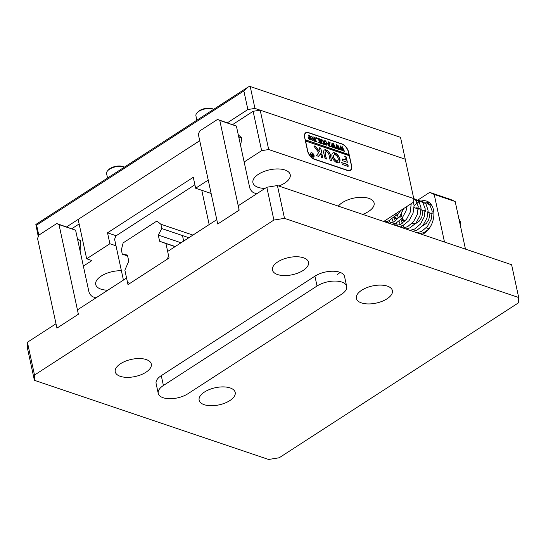 <?xml version="1.0" encoding="UTF-8"?>
<svg xmlns="http://www.w3.org/2000/svg" width="546" height="546" viewBox="0 0 546 546"><rect width="100%" height="100%" fill="white"/><g stroke="black" fill="none" stroke-linecap="round" stroke-linejoin="round"><path stroke-width="0.82" d="M38.275 236.636L35.852 224.467L248.45 86.814L250.218 86.527L400.518 137.339L405.248 159.207L260.189 110.169L268.7 149.536L261.63 150.669L244.151 161.985M66.626 226.89L199.72 140.711L78.16 219.424L86.671 258.79L109.896 243.748L107.528 232.814L116.175 235.742M227.416 122.782L247.877 109.534L243.857 90.943L36.623 225.129L38.814 235.265M250.218 86.527L254.948 108.401L405.248 159.207L413.759 198.573L268.7 149.536M254.948 108.401L247.877 109.534M36.623 225.129L35.852 224.467M248.45 86.814L243.857 90.943M240.602 145.584L241.803 137.974L238.295 134.889M238.732 136.937L241.803 137.974M403.521 208.647A7.63 5.255 -71.3 0 0 401.542 216.284M402.306 218.55A7.63 5.255 -71.3 0 0 402.818 219.287A7.63 5.255 -71.3 0 0 404.538 220.482M341.509 294.287A17.806 8.47 167.8 0 0 346.683 286.391A17.806 8.47 167.8 0 0 335.224 281.06A17.806 8.47 167.8 0 0 317.042 286.015L163.404 385.496A17.806 8.47 167.8 0 0 158.238 393.393A17.806 8.47 167.8 0 0 169.69 398.723A17.806 8.47 167.8 0 0 187.872 393.768L341.509 294.287M256.736 193.775L254.067 192.868A5.085 2.785 -122.9 0 1 249.624 187.312L236.391 126.078L219.785 120.468L238.984 209.255L238.459 210.592L218.448 223.553L217.54 223.137L198.348 134.35L199.659 131.006L217.526 119.438L236.391 126.078M219.785 120.468L217.526 119.438M127.511 282.432L129.771 283.463L167.288 259.166L168.605 255.821L165.95 243.557L159.616 241.257L158.279 235.08L161.814 228.576L160.879 224.242L156.879 221.034L123.157 242.868L121.362 249.829L122.297 254.163L127.43 255.057L128.767 261.234L124.863 270.161L127.511 282.432M127.627 255.965L122.297 254.163M192.936 235.08L160.879 224.242M188.861 237.722L161.814 228.576M181.054 242.779L158.279 235.08M175.239 246.539L159.616 241.257M175.082 246.642L165.95 243.557M80.112 251.058L80.46 240.52L77.498 238.95M77.628 239.558L80.46 240.52M194.895 184.766L115.902 235.913L114.592 239.257L123.423 280.091M209.173 224.57L201.761 190.295M182.487 235.565L183.681 241.079M362.667 214.373A19.076 9.07 167.8 0 0 368.57 211.466A19.076 9.07 167.8 0 0 374.112 203.003A19.076 9.07 167.8 0 0 361.841 197.297A19.076 9.07 167.8 0 0 342.356 202.607A19.076 9.07 167.8 0 0 338.322 206.142M278.774 186.015A19.076 9.07 167.8 0 0 284.684 183.108A19.076 9.07 167.8 0 0 290.219 174.645A19.076 9.07 167.8 0 0 277.948 168.939A19.076 9.07 167.8 0 0 258.463 174.249A19.076 9.07 167.8 0 0 252.928 182.712A19.076 9.07 167.8 0 0 265.008 188.418M121.403 270.748A19.076 9.07 167.8 0 0 101.256 276.044A19.076 9.07 167.8 0 0 95.714 284.507A19.076 9.07 167.8 0 0 107.794 290.213M232.657 124.556L253.119 111.302L260.189 110.169M79.136 223.956L71.867 228.665M208.231 180.078L195.645 188.227L211.125 193.461M383.702 221.478L413.684 202.068L413.759 198.573M195.645 188.227L193.284 177.293L107.528 232.814M342.001 143.912L308.442 132.569A7.63 4.177 57.1 0 0 305.719 132.719A7.63 4.177 57.1 0 0 304.62 137.353L307.555 150.914A7.63 4.177 57.1 0 0 314.216 159.248L347.768 170.591A7.63 4.177 57.1 0 0 350.498 170.434A7.63 4.177 57.1 0 0 351.597 165.8L348.662 152.245A7.63 4.177 57.1 0 0 342.001 143.912L341.796 144.042M83.367 266.093L91.912 260.558L86.671 258.79M109.896 243.748L116.011 245.816M261.63 150.669L253.119 111.302M349.809 170.734A7.63 4.177 57.1 0 0 350.109 170.263M305.712 133.142A7.63 4.177 57.1 0 0 305.159 133.231M414.093 205.76A17.806 12.258 108.7 0 1 420.174 201.378M421.034 201.085A17.806 12.258 108.7 0 1 426.665 201.112A17.806 12.258 108.7 0 1 433.469 209.882A17.806 12.258 108.7 0 1 422.072 234.452M426.194 202.88A17.806 12.258 108.7 0 1 429.142 202.43M434.207 194.444L429.688 192.383L450.662 199.474L455.18 201.535L434.207 194.444L444.492 242.035M417.547 200.245L429.688 192.383M455.18 201.535L465.465 249.119M393.625 217.479L395.768 218.202L398.771 217.868M397.229 215.008L398.553 217.943M400.614 219.847L402.757 220.57L405.76 220.229M418.304 208.381L416.755 207.808L415.458 208.06M425.293 210.742L424.515 210.312L425.293 210.579M394.56 216.482L398.375 213.957L400.668 210.49M394.451 216.605L396.137 218.243M400.122 216.155L400.423 217.076M401.392 218.898L404.463 221.26M411.704 223.703L415.895 223.444L419.348 221.048L421.751 217.328L422.624 213.336L421.881 210.196L420.338 208.906L417.519 207.951M418.782 208.865L418.297 209.022M422.529 225.935L426.337 223.41L428.74 219.69L429.613 215.704L428.869 212.558L428.105 211.684M384.855 221.874L389.025 220.748L395.045 215.916L397.215 212.728M391.844 224.235L396.014 223.109L402.04 218.277L406.033 210.961L407.029 206.374M389.073 220.727L390.615 223.048M398.833 226.597L403.009 225.471L409.029 220.639L413.022 213.329L414.073 205.549L413.445 202.218M394.437 217.868L395.188 221.041M396.062 223.089L397.611 225.416M405.821 228.958L409.998 227.839L416.018 223L420.01 215.69L421.068 207.91L419.055 201.795L415.772 199.304L413.759 198.628M414.325 199.01L413.752 198.99M402.702 209.179L401.658 212.851M401.597 213.158L401.447 214.052M401.426 220.229L402.184 223.403M403.057 225.45L404.6 227.778M412.817 231.327L416.987 230.2L423.007 225.368L427.006 218.052L428.057 210.271L426.044 204.163L422.761 201.672L418.529 200.423L416.1 200.655M419.806 233.688L423.983 232.562L428.637 229.238M431.436 204.9L426.979 203.092L424.733 202.764M386.541 219.642L389.421 217.779M389.032 223.287L393.605 221.969L399.542 216.933L403.644 208.565M387.278 221.417L388.923 223.246M396.027 225.648L400.6 224.331L406.531 219.294L410.367 211.889L411.172 203.692M392.021 218.891L393.257 222.14M394.267 223.785L395.911 225.607M403.016 228.01L407.589 226.692L413.527 221.662L417.356 214.257L418.216 206.518L416.032 200.566L413.759 198.689M399.01 221.253L400.245 224.502M401.255 226.146L402.9 227.975M410.005 230.371L414.578 229.054L420.516 224.024L424.351 216.619L425.211 208.879L423.02 202.935L419.99 200.73M417.001 232.739L421.573 231.422L427.504 226.385L431.34 218.98L432.2 211.241L430.016 205.296L426.979 203.092M229.839 400.593A18.441 8.77 -12.2 0 1 211.002 405.726A18.441 8.77 -12.2 0 1 199.14 400.204A18.441 8.77 -12.2 0 1 204.491 392.028A18.441 8.77 -12.2 0 1 223.328 386.896A18.441 8.77 -12.2 0 1 235.19 392.41A18.441 8.77 -12.2 0 1 229.839 400.593M145.946 372.236A18.441 8.77 -12.2 0 1 127.116 377.368A18.441 8.77 -12.2 0 1 115.247 371.846A18.441 8.77 -12.2 0 1 120.605 363.67A18.441 8.77 -12.2 0 1 139.435 358.538A18.441 8.77 -12.2 0 1 151.297 364.052A18.441 8.77 -12.2 0 1 145.946 372.236M303.16 270.441A18.441 8.77 -12.2 0 1 284.323 275.573A18.441 8.77 -12.2 0 1 272.461 270.052A18.441 8.77 -12.2 0 1 277.818 261.875A18.441 8.77 -12.2 0 1 296.649 256.743A18.441 8.77 -12.2 0 1 308.51 262.257A18.441 8.77 -12.2 0 1 303.16 270.441M387.046 298.798A18.441 8.77 -12.2 0 1 368.216 303.931A18.441 8.77 -12.2 0 1 356.354 298.409A18.441 8.77 -12.2 0 1 361.705 290.233A18.441 8.77 -12.2 0 1 380.542 285.101A18.441 8.77 -12.2 0 1 392.403 290.615A18.441 8.77 -12.2 0 1 387.046 298.798M518.7 297.522L518.584 302.764L279.19 457.773L268.591 459.473L34.391 380.303L27.3 347.502L27.416 342.26L55.999 323.751L56.948 328.126L78.385 314.243L77.436 309.869L126.57 278.057L127.989 284.616L169.076 258.012L167.656 251.453L216.789 219.642L217.731 224.017L239.168 210.135L238.227 205.76L266.81 187.251L277.409 185.551L511.609 264.721L518.7 297.522L284.507 218.359L273.901 220.052L266.81 187.251M27.416 342.26L34.507 375.061L273.901 220.052M277.409 185.551L284.507 218.359M346.683 286.391L344.553 276.549A17.806 8.47 167.8 0 0 333.101 271.219A17.806 8.47 167.8 0 0 314.919 276.174L161.275 375.655A17.806 8.47 167.8 0 0 156.108 383.551L158.238 393.393M34.507 375.061L34.391 380.303M337.257 274.604A17.806 8.47 167.8 0 0 340.083 272.365M95.953 297.884L93.284 296.976A5.085 2.785 -122.9 0 1 88.841 291.421L75.601 230.194L58.995 224.577L78.194 313.37L77.668 314.708L57.658 327.661L56.757 327.245L37.558 238.459L38.875 235.114L56.736 223.546L75.601 230.194M58.995 224.577L56.736 223.546M312.489 157.016A2.286 1.256 57.1 0 0 313.377 156.995A2.286 1.256 57.1 0 0 313.465 156.927M310.742 154.422A2.286 1.256 57.1 0 0 311.957 156.449A2.286 1.256 57.1 0 0 313.561 156.879A2.286 1.256 57.1 0 0 313.889 155.487A2.286 1.256 57.1 0 0 312.667 153.46A2.286 1.256 57.1 0 0 311.07 153.037A2.286 1.256 57.1 0 0 310.742 154.422M314.059 155.549A2.546 1.392 57.1 0 0 312.708 153.296A2.546 1.392 57.1 0 0 310.933 152.819A2.546 1.392 57.1 0 0 310.565 154.368A2.546 1.392 57.1 0 0 311.923 156.62A2.546 1.392 57.1 0 0 313.697 157.091A2.546 1.392 57.1 0 0 314.059 155.549M311.964 153.016A2.546 1.392 57.1 0 0 310.845 152.887M313.848 146.048L318.755 152.634L316.468 155.446L318.216 156.34A0.764 0.416 57.1 0 0 318.489 156.327A0.764 0.416 57.1 0 0 318.543 156.286L321.703 152.634A0.764 0.416 57.1 0 0 321.765 152.211L320.673 148.048L319.362 147.85L320.011 150.839A0.764 0.416 -122.9 0 1 319.949 151.262L319.601 151.665L315.772 146.594A0.764 0.416 57.1 0 0 315.335 146.246L313.848 146.048M331.995 156.436A5.726 3.133 57.1 0 0 336.479 162.476L336.097 160.415A3.303 1.809 -122.9 0 1 333.654 157.002A3.303 1.809 -122.9 0 1 334.132 154.996A3.303 1.809 -122.9 0 1 334.889 154.832L334.37 152.716A5.726 3.133 57.1 0 0 332.814 152.962A5.726 3.133 57.1 0 0 331.995 156.436M336.493 162.483L335.913 160.524A3.303 1.809 -122.9 0 1 333.476 157.118A3.303 1.809 -122.9 0 1 333.947 155.105A3.303 1.809 -122.9 0 1 334.043 155.057M321.922 139.762L321.335 141.114L322.331 143.844L321.26 143.482L321.15 141.08C320.823 139.919 321.082 139.421 321.915 139.592L323.239 140.875L324.515 144.581L323.205 144.137L323.055 141.571L321.922 139.762L321.028 140.308M321.273 139.585L321.799 139.728M318.816 142.096L319.499 141.114L317.014 137.995L318.379 138.459L319.867 140.984L318.953 138.65L320.27 139.094L320.604 142.526L321.212 143.468L319.901 143.025L319.881 141.059L319.062 142.247L319.396 142.854L318.284 142.479L318.816 142.096L318.257 142.356M318.407 138.575L318.031 138.814L318.448 139.121M320.188 139.175L319.82 139.851L320.604 142.526M319.799 143.052L320.168 142.383M316.025 138.118L316.393 137.728L316.55 138.459L316.209 138.001M316.216 137.845L316.55 138.459M316.448 140.998L316.598 141.905L314.073 141.052L313.827 140.11L315.103 141.237L313.759 136.896L315.069 137.339L315.54 141.38L316.209 141.564L316.373 141.045M314.987 137.421L314.571 137.619L315.363 141.489M315.731 141.626L316.359 140.964M312.046 136.718L313.186 138.916L313.042 140.418L312.285 140.506L310.305 137.776L310.64 136.056L311.35 136.022L313.363 138.8L313.042 140.472M349.024 155.61L349.01 154.586L305.316 139.817L304.702 137.722M349.01 154.586L348.539 152.402A7.63 4.177 57.1 0 0 341.871 144.069L308.667 132.842A7.63 4.177 57.1 0 0 305.937 132.999A7.63 4.177 57.1 0 0 304.845 137.633M307.944 137.885L308.695 137.039L309.261 137.305L308.374 135.074L309.684 135.517L309.357 135.688L310.019 138.95L310.626 139.892L309.459 139.496L307.944 137.885M308.108 137.039L309.084 137.421M309.596 135.599L309.241 136.275L310.196 139.496M325.928 141.414L327.068 143.612L326.924 145.113L326.174 145.202L324.194 142.472L324.522 140.752L325.239 140.718L327.252 143.496L326.924 145.161M327.996 144.861L329.477 146.089L329.067 144.205L328.18 144.472L327.88 143.072L329.026 144.028L328.132 141.748L329.443 142.192L329.777 145.632L330.391 146.567L328.153 145.816L327.921 144.908M328.535 144.028L328.228 144.485M329.361 142.281L328.999 142.95L329.777 145.632M329.668 142.731L330.037 142.342L330.194 143.066L329.845 142.615M329.859 142.451L330.194 143.066M332.487 147.167L331.586 146.86L331.975 142.997L333.319 145.912L333.49 143.502L335.804 148.396L334.657 148.014L333.517 144.478L333.531 146.41L334.411 147.932L333.217 147.522L332.132 144.042L332.371 147.236M336.807 148.628L335.906 148.321L336.295 144.458L337.646 147.372L337.81 144.963L340.124 149.857L338.977 149.474L337.837 145.939L337.851 147.87L338.732 149.392L337.537 148.983L336.452 145.502L336.691 148.696M341.127 150.089L340.226 149.781L340.615 145.918L341.967 148.833L342.13 146.424L344.444 151.317L343.298 150.935L342.158 147.4L342.171 149.331L343.052 150.853L341.857 150.443L340.772 146.963L341.011 150.157M305.412 141.005L349.242 155.685L351.371 165.527A7.63 4.177 57.1 0 1 350.279 170.154L349.249 170.823M305.555 140.916L307.678 150.751A7.63 4.177 57.1 0 0 314.339 159.084L347.549 170.311A7.63 4.177 57.1 0 0 350.279 170.154M341.844 162.503L342.274 164.476L347.829 166.353A0.764 0.416 57.1 0 0 348.102 166.339A0.764 0.416 57.1 0 0 348.212 165.875L347.713 164.489L341.687 162.612M327.074 152.081A2.546 1.392 -122.9 0 1 328.945 154.695L330.118 160.114L331.531 160.845L330.514 155.228A4.832 2.648 57.1 0 0 326.713 150.123L327.074 152.081M325.273 153.46A2.546 1.392 -122.9 0 1 325.641 151.911A2.546 1.392 -122.9 0 1 326.215 151.788L325.723 149.788A4.832 2.648 57.1 0 0 324.392 149.993A4.832 2.648 57.1 0 0 323.703 152.928L325.143 158.681L326.447 158.879L325.095 153.576A2.546 1.392 -122.9 0 1 325.464 152.027A2.546 1.392 -122.9 0 1 325.553 151.979M336.964 160.708L337.483 162.817A5.726 3.133 57.1 0 0 339.039 162.571A5.726 3.133 57.1 0 0 339.496 157.896A5.726 3.133 57.1 0 0 335.374 153.057L335.756 155.125A3.303 1.809 -122.9 0 1 338.022 157.937A3.303 1.809 -122.9 0 1 337.721 160.544A3.303 1.809 -122.9 0 1 336.964 160.708L336.848 160.777M322.795 157.89L322.358 154.941L320.83 154.225L321.642 157.501L322.795 157.89L322.174 155.057L320.775 154.341M345.454 159.876L342.192 159.016L342.772 160.79L347.352 162.292L346.28 156.955L344.86 156.231L345.454 159.876L342.185 158.947M311.561 154.156L312.619 155.112L312.107 153.883L312.906 154.156L313.424 156.559L311.773 155.453L312.128 155.023L311.561 154.156M312.906 154.156L312.524 154.354L312.988 156.449M347.222 162.299L346.103 157.071L344.697 156.347M334.834 154.825L334.186 152.832A5.726 3.133 57.1 0 0 332.726 153.023M337.633 160.599A3.303 1.809 -122.9 0 1 337.544 160.661A3.303 1.809 -122.9 0 1 336.841 160.824M338.943 162.626A5.726 3.133 57.1 0 0 339.284 157.93A5.726 3.133 57.1 0 0 335.196 153.173L335.183 153.167M326.276 159.063L325.095 153.576M326.16 151.781L325.539 149.904A4.832 2.648 57.1 0 0 324.31 150.054M331.518 160.838L330.337 155.344A4.832 2.648 57.1 0 0 326.535 150.239L326.528 150.232M314.039 145.809L315.158 146.362A0.764 0.416 57.1 0 1 315.595 146.71L319.601 151.665M318.393 156.361L321.526 152.75A0.764 0.416 57.1 0 0 321.587 152.327L320.761 148.498L319.355 147.782M347.993 166.373A0.764 0.416 57.1 0 0 348.027 165.991L347.536 164.605L341.68 162.626M313.602 157.139A2.546 1.392 57.1 0 0 313.943 156.074M310.988 153.098A2.286 1.256 57.1 0 0 310.892 153.146A2.286 1.256 57.1 0 0 310.51 153.958M311.582 154.19L312.223 155.146M312.701 156.313L312.558 155.18L311.909 155.644L312.373 155.296L311.909 155.644L312.455 156.313M312.558 155.18L312.087 155.528L312.633 156.197M348.833 154.702L305.18 139.947M308.729 135.367L309.234 135.715M308.033 137.107L308.517 137.155M308.702 137.387L308.292 138.138L309.521 139.462L309.295 137.476L308.524 137.367M309.234 139.407L309.705 139.346M308.292 138.138L309.398 139.305M308.886 137.271L308.47 138.022M310.551 136.125L311.35 136.022M311.22 136.323L310.647 137.988L311.377 139.858M310.872 136.295L311.397 136.207L310.824 137.872L312.292 140.336L312.865 140.124L312.831 138.636L311.397 136.207M312.114 140.452L312.687 140.24L312.114 140.452M312.128 140.445L312.865 140.124M313.889 140.663L314.476 141.196M314.114 137.189L314.626 137.537M316.032 141.68L316.182 141.08L316.032 141.68M316.332 141.475L316.393 141.837M317.26 138.254L318.379 138.459M318.27 139.237L319.867 140.984M319.294 138.943L319.82 139.291M320.427 142.643L320.734 142.991M319.99 143.045L319.99 142.499L320.181 142.922M319.062 142.247L319.881 141.059M318.079 142.472L318.639 142.213L318.079 142.472M321.185 139.66L321.737 139.708M322.386 140.056L323.239 140.875M323.061 140.991L323.908 143.646M323.73 143.762L324.194 144.54M321.724 142.909L321.894 143.448M324.433 140.82L325.239 140.718M325.102 141.018L324.529 142.683L325.259 144.547M324.761 140.991L325.28 140.902L324.706 142.567L326.174 145.031L326.747 144.82L326.72 143.332L325.28 140.902M325.996 145.147L326.569 144.936L325.996 145.147M326.017 145.134L326.747 144.82M328.358 144.144L328.05 144.601L328.358 144.144M327.75 143.202L328.494 143.844M328.474 142.042L328.992 142.397M329.6 145.748L329.907 146.089M328.105 145.625L328.48 145.925M331.968 143.257L333.319 145.912M335.387 147.925L333.49 143.502M335.21 148.034L335.599 148.389M333.531 146.41L333.517 144.478M333.353 146.519L333.852 147.161M333.674 147.277L334.022 147.488M332.084 146.772L332.132 144.042M336.288 144.717L337.646 147.372M339.708 149.386L337.81 144.963M339.53 149.495L339.919 149.85M337.851 147.87L337.837 145.939M337.674 147.98L338.172 148.621M337.994 148.737L338.343 148.949M336.411 148.232L336.452 145.502M336.227 148.348L336.575 148.505M340.608 146.178L341.967 148.833M341.953 146.54L344.028 150.846M343.85 150.955L344.239 151.31M342.171 149.331L342.158 147.4M341.994 149.447L342.492 150.082M342.315 150.198L342.663 150.409M340.731 149.693L340.772 146.963M107.623 170.796L108.326 169.99A9.159 4.354 -12.2 0 1 111.828 167.588A9.159 4.354 -12.2 0 1 123.389 166.735L124.345 167.172A10.176 4.839 167.8 0 0 111.514 168.12A10.176 4.839 167.8 0 0 107.623 170.796A10.176 4.839 167.8 0 0 106.6 173.689L107.542 178.051M196.949 112.954L197.652 112.155A9.159 4.354 -12.2 0 1 202.45 109.227A9.159 4.354 -12.2 0 1 212.715 108.9L213.67 109.33A10.176 4.839 167.8 0 0 202.279 109.698A10.176 4.839 167.8 0 0 196.949 112.954A10.176 4.839 167.8 0 0 195.925 115.854L196.867 120.216M460.708 227.122A12.715 8.756 -71.3 0 0 458.913 218.81M317.042 286.015L314.919 276.174M163.404 385.496L161.275 375.655M414.1 207.603L419.069 209.282M421.908 210.244L425.273 211.377M428.084 212.326L432.268 213.745M426.276 227.825L429.013 228.754M458.858 218.557L460.954 228.235M394.683 217.956L397.468 218.898M305.937 132.999L304.852 133.702"/></g></svg>
